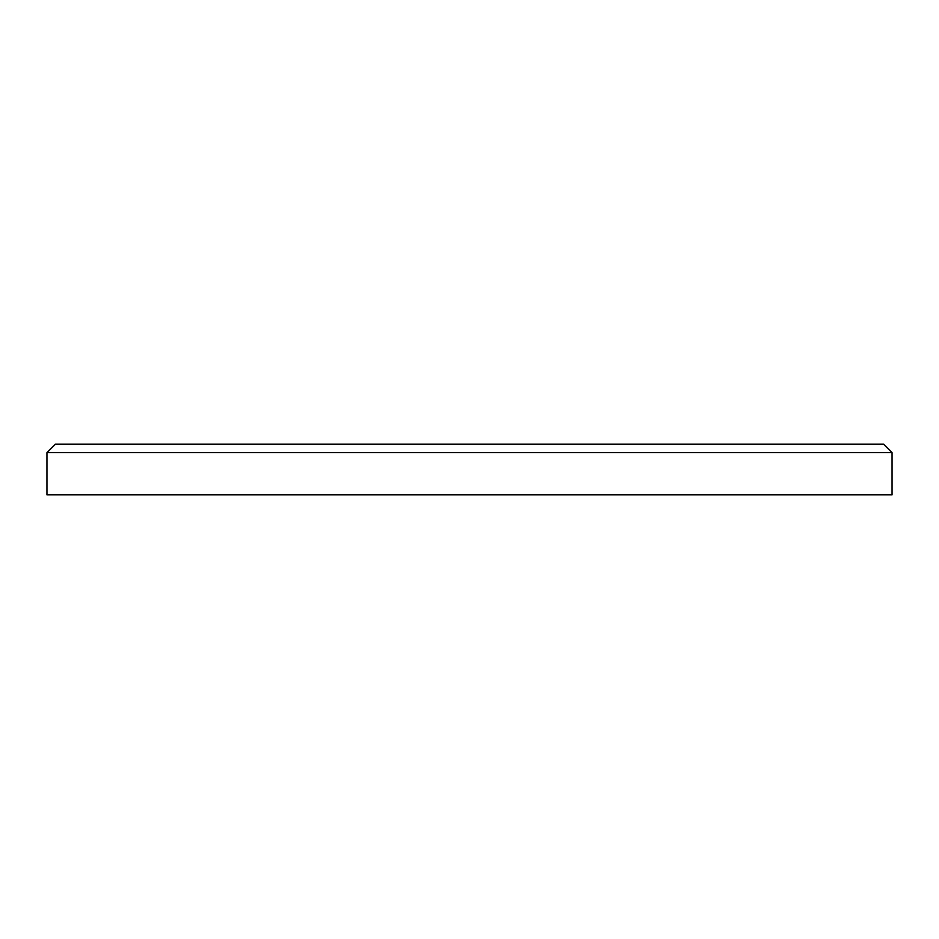 <?xml version="1.0" encoding="UTF-8"?>
<svg xmlns="http://www.w3.org/2000/svg" width="939" height="939" viewBox="0 0 939 939"><rect width="100%" height="100%" fill="white"/><g stroke="black" fill="none" stroke-linecap="round" stroke-linejoin="round"><path stroke-width="1.41" d="M46.95 452.598L55.401 444.147L883.599 444.147L892.05 452.598L46.95 452.598L46.95 494.853L892.05 494.853L892.05 452.598"/></g></svg>
